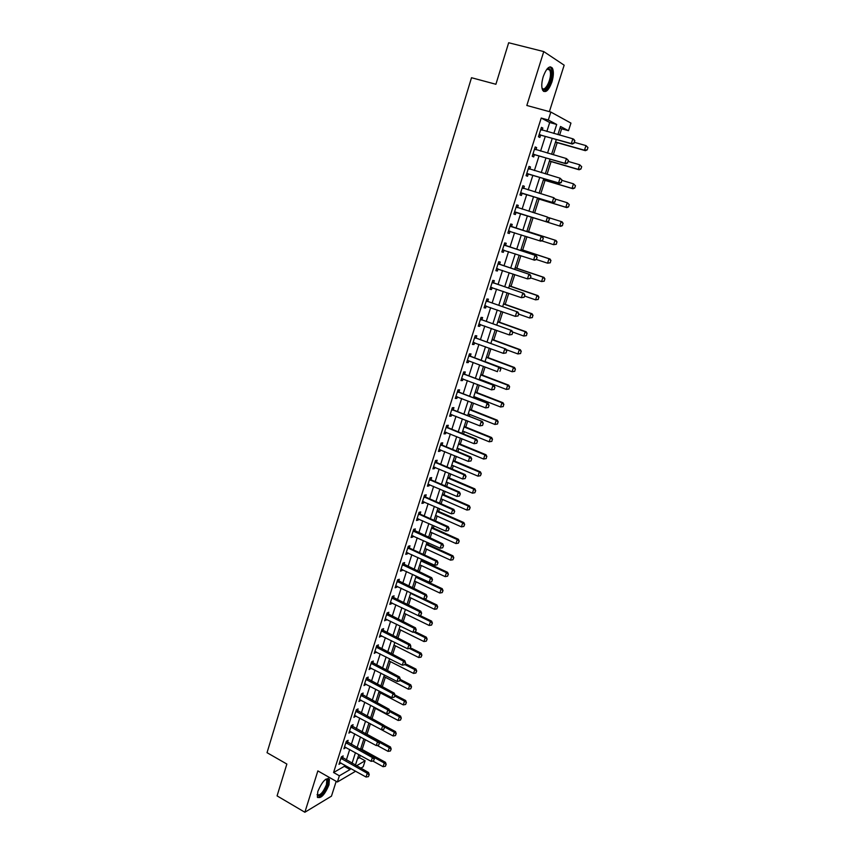 <?xml version="1.0" encoding="UTF-8"?>
<svg xmlns="http://www.w3.org/2000/svg" width="855" height="855" viewBox="0 0 855 855"><rect width="100%" height="100%" fill="white"/><g stroke="black" fill="none" stroke-linecap="round" stroke-linejoin="round"><path stroke-width="1.28" d="M328.983 784.911L329.421 779.183C326.033 777.366 322.164 781.459 317.814 791.474L317.376 797.17C320.817 798.944 324.686 794.861 328.983 784.911M551.913 81.973C553.677 75.892 553.837 71.286 552.394 68.133C549.551 65.204 546.495 68.037 543.224 76.64C541.471 82.721 541.311 87.317 542.743 90.406C545.608 93.334 548.664 90.523 551.913 81.973M357.454 758.823L359.506 757.648L365.128 760.768L363.193 766.775L360.789 768.196M549.38 111.642L564.161 65.183L543.759 51.578L508.672 42.75L495.9 84.271L471.5 77.72L267.038 752.689L286.863 764.049L277.073 795.887L304.872 812.25L331.473 796.144L336.186 781.32M546.847 131.488L549.712 122.522L541.215 118.043L548.312 120.01L550.844 112.048L570.948 123.099L568.49 130.708L560.517 126.476L557.909 134.598M559.63 135.079L561.649 128.806L568.49 130.708M359.506 757.648L360.244 755.328M362.135 749.472L365.309 739.596M367.019 734.263L370.397 723.768M371.989 718.82L375.345 708.368M377.098 702.906L380.325 692.871M382.249 686.886L385.338 677.288M387.433 670.769L390.372 661.62M392.648 654.545L395.438 645.846M397.896 638.225L400.546 629.975M403.175 621.799L405.676 614.008M408.487 605.265L410.838 597.944M413.831 588.625L416.032 581.785M419.217 571.888L421.259 565.518M422.776 560.827L423.075 559.886M424.636 555.034L426.527 549.156M428.024 544.475L428.526 542.914M430.086 538.084L431.818 532.686M433.314 528.016L434.019 525.836M435.569 521.016L437.14 516.11M438.647 511.45L439.545 508.65M441.095 503.83L442.505 499.438M444.002 494.788L445.102 491.347M446.652 486.548L447.902 482.658M449.388 478.02L450.703 473.937M452.242 469.139L453.321 465.772M454.817 461.144L456.335 456.41M457.874 451.622L458.793 448.779M460.268 444.162L462.01 438.765M463.538 433.998L464.286 431.679M465.761 427.073L467.717 421.002M469.245 416.246L469.823 414.472M471.297 409.876L473.467 403.122M474.985 398.377L475.391 397.148M476.855 392.573L479.249 385.124M480.767 380.4L480.991 379.716M482.455 375.153L485.074 367.009M488.087 357.614L490.93 348.776M493.763 339.969L496.841 330.415M499.47 322.217L502.783 311.936M505.22 304.337L508.757 293.329M511.001 286.35L514.785 274.594M516.826 268.246L520.845 255.731M522.683 250.013L526.947 236.739M528.582 231.673L533.082 217.651M534.578 213.013L539.056 199.087M540.777 193.732L545.062 180.405M547.018 174.313L551.101 161.595M553.303 154.766L557.193 142.657M561.649 128.806L560.046 127.961M541.215 118.043L333.578 772.514L344.33 766.347L344.736 765.086M346.318 760.127L349.706 749.504M351.277 744.545L354.707 733.814M356.279 728.877L359.741 718.04M361.312 713.102L364.807 702.158M366.378 697.242L369.905 686.18M371.465 681.275L375.024 670.106M376.595 665.201L380.186 653.925M381.747 649.031L385.381 637.648M386.941 632.764L390.607 621.264M392.167 616.391L395.865 604.784M397.415 599.921L401.155 588.197M402.705 583.334L406.488 571.493M408.027 566.651L411.843 554.692M413.393 549.861L417.24 537.784M418.779 532.964L422.669 520.759M424.208 515.95L428.131 503.638M429.67 498.828L433.635 486.388M435.163 481.6L439.171 469.042M440.688 464.265L444.739 451.568M446.257 446.812L450.35 433.998M451.868 429.242L455.993 416.3M457.511 411.565L461.679 398.483M463.186 393.76L467.396 380.56M468.903 375.847L473.157 362.509M474.653 357.807L478.95 344.341M480.446 339.659L484.785 326.044M486.271 321.384L490.663 307.64M492.138 302.98L496.573 289.097M498.048 284.459L502.526 270.437M504.001 265.82L508.522 251.648M509.986 247.042L514.55 232.742M516.014 228.146L520.631 213.697M522.095 209.101L526.723 194.566M528.219 189.896L532.868 175.307M534.386 170.562L539.056 155.92M540.595 151.089L545.287 136.405M542.198 130.174L542.861 128.079L541.439 127.352L538.447 136.768L539.879 137.463L540.606 135.176M535.967 149.753L536.651 147.605L535.209 146.942L532.238 156.294L533.68 156.935L534.407 154.669M529.779 169.194L530.485 167.003L529.031 166.404L526.071 175.692L527.535 176.269L528.24 174.035M523.645 188.506L524.35 186.272L522.886 185.727L519.958 194.951L521.422 195.474L522.127 193.262M517.542 207.68L518.269 205.403L516.783 204.922L513.876 214.081L515.362 214.541L516.057 212.361M511.525 226.596L512.22 224.416L510.724 223.978L507.838 233.084L509.334 233.49L510.018 231.331M505.519 245.471L506.213 243.29L504.707 242.916L501.832 251.958L503.349 252.311L504.023 250.162L502.398 250.194M499.555 264.216L500.25 262.047L498.732 261.716L495.879 270.704L497.396 271.003L498.059 268.93M493.634 282.834L494.318 280.664L492.801 280.397L489.958 289.321L491.497 289.567L492.127 287.558M487.745 301.334L488.44 299.165L486.901 298.951L484.08 307.821L485.629 308.003L486.239 306.069M481.899 319.706L482.594 317.547L481.044 317.387L478.244 326.193L479.794 326.321L480.392 324.462M476.096 337.96L476.78 335.801L475.22 335.694L472.441 344.437L474.012 344.522L474.578 342.727M470.336 356.086L471.02 353.938L469.438 353.885L466.68 362.573L468.262 362.606L468.807 360.863M464.607 374.095L465.28 371.957L463.699 371.946L460.963 380.582L462.544 380.56L463.079 378.893M458.911 391.985L459.595 389.859L457.991 389.901L455.266 398.473L456.869 398.409L457.382 396.795M453.257 409.769L453.93 407.632L452.327 407.728L449.623 416.246L451.226 416.129L451.718 414.579M447.635 427.425L448.309 425.298L446.695 425.437L444.012 433.902L445.626 433.742L446.096 432.256M442.056 444.974L442.73 442.847L441.105 443.04L438.433 451.451L440.069 451.237L440.517 449.816M436.51 462.405L437.183 460.289L435.548 460.524L432.897 468.871L434.532 468.615L434.971 467.258M431.005 479.719L431.668 477.614L430.033 477.892L427.393 486.196L429.039 485.886L429.456 484.582M425.534 496.926L426.196 494.821L424.54 495.152L421.921 503.403L423.578 503.05L423.973 501.8M420.094 514.026L420.756 511.921L419.089 512.305L416.492 520.492L418.159 520.096L418.533 518.91M414.686 531.008L415.348 528.914L413.681 529.341L411.095 537.474L412.773 537.036L413.125 535.914M409.321 547.895L409.983 545.8L408.295 546.27L405.73 554.361L407.418 553.869L407.75 552.8M403.977 564.663L404.639 562.579L402.951 563.092L400.397 571.129L402.096 570.595L402.416 569.58M398.676 581.325L399.338 579.252L397.639 579.808L395.106 587.791L396.805 587.214L397.115 586.263M393.407 597.891L394.07 595.817L392.36 596.416L389.837 604.346L391.558 603.726L391.836 602.828M388.181 614.339L388.833 612.276L387.112 612.917L384.611 620.805L386.599 619.298M382.976 630.691L383.628 628.639L381.907 629.312L379.417 637.146L381.394 635.66M377.803 646.946L378.455 644.894L376.724 645.611L374.255 653.402L376.221 651.916M372.673 663.095L373.325 661.043L371.572 661.802L369.114 669.54L371.081 668.076M367.565 679.148L368.216 677.096L366.464 677.897L364.016 685.592L365.972 684.128M362.488 695.094L363.14 693.052L361.376 693.897L358.95 701.538L360.896 700.085M357.443 710.943L358.095 708.902L356.332 709.789L353.917 717.388L355.851 715.945M352.431 726.697L353.083 724.666L351.309 725.585L348.904 733.13L350.839 731.709M347.451 742.354L348.103 740.323L346.318 741.285L343.934 748.788L345.858 747.377M342.502 757.915L343.144 755.895L341.359 756.889L338.986 764.349L340.91 762.938M355.669 771.21L337.383 782.004L317.857 770.9L304.872 812.25M337.383 782.004L339.371 775.784L350.048 769.564L350.454 768.292M333.578 772.514L339.371 775.784M543.759 51.578L526.83 105.475L550.844 112.048M356.492 765.802L365.128 760.768M556.327 139.525L551.593 154.274M550.032 159.115L545.319 173.811M543.791 178.577L539.088 193.219M537.581 197.9L532.9 212.489M562.408 225.645L562.985 223.347L562.408 225.645L560.656 226.329L531.415 217.117L526.766 231.598M525.28 236.204L520.674 250.558M519.188 255.185L514.625 269.389M513.139 274.038L508.618 288.103M507.122 292.752L502.655 306.688M501.148 311.359L496.723 325.146M495.216 329.827L490.834 343.475M489.327 348.177L484.988 361.697M483.47 366.41L479.174 379.791M477.656 384.515L473.403 397.757M471.885 402.502L467.674 415.616M466.146 420.371L461.978 433.357M460.439 438.123L456.314 450.98M454.785 455.758L450.692 468.487M449.153 473.275L445.102 485.875M443.563 490.685L439.555 503.157M438.017 507.977L434.041 520.332M432.491 525.162L428.569 537.389M427.008 542.23L423.118 554.339M421.568 559.191L417.71 571.183M416.15 576.046L412.345 587.919M410.774 592.782L407.001 604.549M405.43 609.423L401.69 621.072M400.129 625.956L396.421 637.488M394.85 642.383L391.184 653.808M389.602 658.713L385.979 670.021M384.397 674.937L380.806 686.127M379.225 691.054L375.666 702.137M374.073 707.074L370.546 718.05M368.965 722.999L365.47 733.868M363.877 738.816L360.425 749.579M358.833 754.548L355.413 765.204M553.826 133.444L556.701 124.456L548.312 120.01M352.046 763.323L355.456 752.678M357.048 747.719L360.489 736.967M362.071 732.019L365.555 721.16M367.137 716.223L370.653 705.257M372.224 700.331L375.773 689.258M377.354 684.331L380.935 673.152M382.506 668.236L386.129 656.95M387.7 652.044L391.355 640.641M392.915 635.746L396.602 624.225M398.174 619.341L401.893 607.713M403.464 602.839L407.226 591.094M408.776 586.22L412.58 574.357M414.13 569.505L417.977 557.524M419.527 552.683L423.396 540.584M424.946 535.754L428.868 523.538M430.407 518.718L434.361 506.374M435.9 501.564L439.898 489.092M441.426 484.304L445.466 471.714M446.994 466.926L451.066 454.208M452.594 449.441L456.709 436.595M458.237 431.839L462.395 418.865M463.912 414.119L468.113 401.016M469.63 396.282L473.862 383.051M475.38 378.327L479.655 364.967M481.162 360.254L485.49 346.756M486.997 342.064L491.358 328.427M492.865 323.756L497.268 309.98M498.764 305.321L503.221 291.405M504.707 286.756L509.217 272.702M510.702 268.075L515.244 253.882M516.719 249.254L521.315 234.922M522.79 230.316L527.428 215.834M528.903 211.238L533.573 196.671M535.07 191.99L539.751 177.37M541.279 172.614L545.982 157.94M547.531 153.098L552.245 138.371M549.712 122.522L556.701 124.456M344.33 766.347L350.048 769.564M541.343 127.652L542.861 128.079M535.145 147.167L536.651 147.605M528.978 166.565L530.485 167.003M522.854 185.813L524.35 186.272M516.783 204.944L518.269 205.403M513.876 214.081L515.362 214.541M507.859 233.009L509.334 233.49M501.874 251.819L503.349 252.311M495.943 270.501L497.396 271.003M490.043 289.065L491.497 289.567M484.187 307.49L485.629 308.003M478.362 325.808L479.794 326.321M472.58 343.999L474.012 344.522M466.841 362.06L468.262 362.606M461.134 380.015L462.544 380.56M455.469 397.853L456.869 398.409M449.837 415.573L451.226 416.129M444.247 433.175L445.626 433.742M438.69 450.66L440.069 451.237M433.164 468.038L434.532 468.615M427.671 485.298L429.039 485.886M422.22 502.451L423.578 503.05M416.813 519.487L418.159 520.096M411.426 536.427L412.773 537.036M406.082 553.249L407.418 553.869M400.771 569.964L402.096 570.595M395.48 586.583L396.805 587.214M390.243 603.096L391.558 603.726M385.028 619.49L386.332 620.142M379.844 635.799L381.148 636.451M374.693 652.002L375.986 652.654M369.574 668.097L370.867 668.76M364.497 684.096L365.769 684.77M359.442 699.999L360.714 700.673M354.419 715.795L355.68 716.479M349.428 731.506L350.689 732.19M344.469 747.11L345.719 747.804M339.531 762.628L340.782 763.333M573.962 143.095L574.731 140.722L573.962 143.095L571.3 143.555L572.273 144.046L541.119 135.218L538.917 135.293M540.755 129.5L572.839 138.799L571.3 143.555L539.099 134.705M574.731 140.722L572.839 138.799L573.812 139.301L574.891 140.808M540.809 129.319L541.878 130.088M572.273 144.046L574.122 143.18M555.483 142.176L585.386 150.672L584.467 150.213L585.974 145.596L574.4 142.325M587.802 147.466L585.974 145.596L587.962 147.541L587.203 149.849L587.962 147.541M555.536 141.983L584.467 150.213L587.054 149.764M587.203 149.849L585.386 150.672M567.56 162.835L568.319 160.473L567.56 162.835L564.909 163.294L565.892 163.743L534.92 154.723L532.729 154.766M534.535 149.069L566.438 158.56L564.909 163.294L532.889 154.242M568.319 160.473L566.438 158.56L568.49 160.548M534.61 148.845L535.796 149.7M565.892 163.743L567.72 162.91M561.201 182.436L561.959 180.095L561.201 182.436L558.561 182.885L559.555 183.291L528.753 174.078L526.573 174.121M528.358 168.499L560.078 178.193L558.561 182.885L526.733 173.64M561.959 180.095L560.078 178.193L562.12 180.159M528.443 168.232L529.747 169.183M559.555 183.291L561.361 182.51M554.884 201.908L555.632 199.578L554.884 201.908L552.255 202.357L553.26 202.721L522.64 193.316L520.471 193.326M522.223 187.801L553.762 197.697L552.255 202.357L520.61 192.899M555.632 199.578L553.762 197.697L555.803 199.632M522.33 187.48L523.709 188.506L522.651 188.121M553.26 202.721L555.045 201.962M549.402 161.093L579.145 169.782L578.215 169.354L579.711 164.769L568.201 161.435M581.539 166.629L579.711 164.769L581.689 166.693L580.94 168.991L581.689 166.693M549.444 160.954L578.215 169.354L580.791 168.916M580.94 168.991L579.145 169.782M543.363 179.892L572.946 188.752L572.006 188.378L573.491 183.825L562.045 180.416M575.308 185.663L573.491 183.825L575.468 185.727L574.72 188.004L575.468 185.727M543.395 179.807L572.006 188.378L574.571 187.94M574.72 188.004L572.946 188.752M537.368 198.563L566.78 207.605L565.828 207.263L567.314 202.742L555.461 199.119M569.131 204.569L567.314 202.742L569.28 204.623L568.543 206.889L569.28 204.623M537.389 198.52L565.828 207.263L568.383 206.825M568.543 206.889L566.78 207.605M548.611 221.231L549.359 218.923L548.611 221.231L545.992 221.68L547.008 222.001L516.559 212.414L514.4 212.414M516.131 206.974L547.489 217.052L545.992 221.68L514.528 212.04M549.359 218.923L547.489 217.052L549.53 218.976M516.249 206.611L517.628 207.637L516.559 207.295M547.008 222.001L548.782 221.285M560.656 226.329L559.704 226.03L561.169 221.541L548.643 217.619M562.985 223.347L561.169 221.541L562.12 221.851L563.146 223.401M531.415 217.117L559.704 226.03L562.248 225.592M546.933 69.127L548.835 68.197L551.251 71.072C553.367 79.483 544.346 95.749 541.931 87.83M541.92 87.755C544.656 93.227 552.052 78.681 550.214 71.478L549.637 69.896L547.959 68.828L546.89 69.18L549.637 69.896M543.588 91.389C547.873 92.009 553.741 76.971 551.956 69.896L550.171 66.808M325.691 779.258L326.834 779.108C328.17 779.578 328.341 781.491 327.358 784.847C323.147 794.199 319.738 797.512 317.109 794.776M317.13 794.53L317.13 794.541C319.898 795.973 322.998 792.703 326.45 784.73L326.792 780.145L325.499 779.397L326.792 780.145M317.558 797.501C321.405 796.721 324.911 792.371 328.064 784.43L328.181 778.253M510.179 231.32L508.383 231.374M542.551 240.479L543.299 238.182L542.551 240.479L540.798 241.163L508.479 231.042M510.082 226.009L542.284 236.579L543.299 238.182M510.211 225.602L511.963 226.842L542.284 236.579M542.38 240.437L539.772 240.886L541.258 236.29L543.128 238.139M536.363 259.546L537.111 257.259L536.363 259.546L534.621 260.187L502.484 249.917M504.076 244.925L536.106 255.634L537.111 257.259M504.215 244.466L505.957 245.716L536.106 255.634M536.192 259.503L533.595 259.952L535.07 255.378L536.94 257.227M497.931 268.887L496.456 268.898M530.228 278.474L530.955 276.208L530.228 278.474L527.46 278.88L496.52 268.673M498.102 263.703L529.961 274.562L530.955 276.208M498.262 263.212L499.993 264.462L529.961 274.562M530.047 278.441L527.46 278.88L528.924 274.348L530.784 276.176M491.871 287.472L490.546 287.483M524.126 297.284L524.852 295.028L524.126 297.284L521.368 297.69L490.61 287.291M492.17 282.364L523.869 293.361L524.852 295.028M492.341 281.829L494.072 283.091L523.869 293.361M523.944 297.251L521.368 297.69L522.822 293.19L524.681 294.996M485.854 305.93L484.678 305.93M518.066 315.955L518.793 313.721L518.066 315.955L515.309 316.371L484.721 305.791M486.281 300.896L517.82 312.032L518.793 313.721M486.463 300.319L488.184 301.591L517.82 312.032M517.884 315.933L515.309 316.371L516.762 311.904L518.611 313.7M556.306 244.274L556.883 242.008L556.306 244.274L553.613 244.669L555.066 240.202L526.904 231.171M556.883 242.008L555.066 240.202L556.039 240.479L526.915 231.139M541.685 240.821L553.613 244.669L556.145 244.231M557.043 242.05L556.039 240.479M550.257 262.784L550.823 260.54L550.257 262.784L547.563 263.18L549.017 258.755L520.994 249.553M550.823 260.54L549.017 258.755L549.989 258.99L521.026 249.468M536.384 259.493L547.563 263.18L550.096 262.752M550.983 260.572L549.989 258.99M544.24 281.177L544.795 278.944L544.24 281.177L541.557 281.573L542.989 277.17L515.138 267.807M544.795 278.944L542.989 277.17L543.972 277.373L515.17 267.69M530.442 277.822L541.557 281.573L544.079 281.145M544.956 278.976L543.972 277.373M538.265 299.442L538.81 297.23L538.265 299.442L535.583 299.849L537.015 295.477L509.313 285.955M538.81 297.23L537.015 295.477L538.009 295.638L509.356 285.784M524.532 296.022L535.583 299.849L538.094 299.421M538.981 297.262L538.009 295.638M532.323 317.59L532.868 315.399L532.323 317.59L529.651 317.996L531.073 313.657L503.52 303.974M532.868 315.399L531.073 313.657L532.077 313.774L503.584 303.771M518.664 314.116L529.651 317.996L532.163 317.568M533.039 315.42L532.077 313.774M479.879 324.269L478.853 324.259M512.049 334.508L512.765 332.285L512.049 334.508L509.302 334.925L478.886 324.173M480.435 319.31L511.803 330.575L512.765 332.285M480.628 318.68L482.338 319.962L511.803 330.575M511.867 334.497L509.302 334.925L510.734 330.49L512.583 332.274M526.434 335.62L526.969 333.45L526.434 335.62L523.762 336.036L525.173 331.719L497.77 321.875M526.969 333.45L525.173 331.719L526.188 331.804L497.845 321.63M512.605 332.007L523.762 336.036L526.263 335.609M527.14 333.461L526.188 331.804M473.937 342.481L473.072 342.47M506.064 352.933L506.78 350.732L506.064 352.933L503.328 353.361L473.082 342.428M474.621 337.597L505.829 349L506.78 350.732M474.835 336.923L476.534 338.217L505.829 349M505.882 352.923L503.328 353.361L504.76 348.947L506.598 350.721M520.567 353.532L521.101 351.384L520.567 353.532L517.916 353.949L519.316 349.663L492.063 339.67M521.101 351.384L519.316 349.663L520.332 349.706L492.149 339.382M506.171 349.62L517.916 353.949L520.396 353.521M521.272 351.384L520.332 349.706M467.867 360.575L497.396 371.668L498.818 367.287L499.897 367.297L500.838 369.05L499.951 371.23L500.838 369.05M468.85 355.755L498.818 367.287L500.656 369.039M469.074 355.049L470.763 356.343L499.897 367.297M514.753 371.327L515.276 369.189L514.753 371.327L512.102 371.743L513.492 367.479L486.377 357.347M515.276 369.189L513.492 367.479L514.518 367.5L486.484 357.016M485.031 361.569L512.102 371.743L514.582 371.327M515.447 369.2L514.518 367.5M494.233 389.42L494.938 387.24L494.233 389.42L491.507 389.859L461.593 378.573M463.111 373.806L494.008 385.477L494.938 387.24M463.346 373.058L465.024 374.362L494.008 385.477M494.051 389.42L491.507 389.859L492.918 385.498L494.756 387.24M508.96 389.004L509.484 386.888L508.96 389.004L506.32 389.431L507.71 385.199L480.745 374.907M509.484 386.888L507.71 385.199L508.736 385.178L480.863 374.543M479.399 379.107L506.32 389.431L508.789 389.004M509.655 386.888L508.736 385.178M488.365 407.472L489.071 405.313L488.365 407.472L485.651 407.921L455.907 396.474M457.414 391.729L488.152 403.539L489.071 405.313M457.66 390.949L459.338 392.253L488.152 403.539M488.184 407.482L485.651 407.921L487.051 403.592L488.889 405.323M503.221 406.563L503.734 404.479L503.221 406.563L500.581 407.001L501.96 402.791L475.134 392.36M503.734 404.479L501.96 402.791L502.997 402.737L475.273 391.953M473.798 396.528L500.581 407.001L503.05 406.574M503.905 404.468L502.997 402.737M482.551 425.416L483.246 423.268L482.551 425.416L479.837 425.865L450.254 414.248M451.75 409.545L482.338 421.472L483.246 423.268M452.017 408.722L453.674 410.037L482.338 421.472M482.359 425.437L479.837 425.865L481.226 421.568L483.064 423.289M497.514 424.016L498.016 421.943L497.514 424.016L494.885 424.454L496.242 420.275L469.577 409.695M498.016 421.943L496.242 420.275L497.289 420.179L469.716 409.256M468.241 413.841L494.885 424.454L497.332 424.037M498.198 421.932L497.289 420.179M476.769 443.243L477.453 441.105L476.769 443.243L474.065 443.692L444.643 431.914M446.128 427.233L475.444 439.427L476.566 439.288L477.453 441.105M446.406 426.378L448.052 427.692L476.566 439.288M476.577 443.264L474.065 443.692L475.444 439.427L477.272 441.127M471.02 460.941L471.704 458.825L471.02 460.941L468.326 461.401L439.064 449.463M440.539 444.814L469.694 457.158L470.827 456.998L471.704 458.825M440.827 443.916L442.473 445.241L470.827 456.998M470.838 460.973L468.326 461.401L469.694 457.158L471.522 458.857M465.12 478.565L465.996 476.427L465.12 478.565L462.63 478.992L433.528 466.894M434.992 462.277L463.987 474.782L465.12 474.578L465.996 476.427M435.291 461.337L436.926 462.673L465.12 474.578M462.63 478.992L463.987 474.782L465.804 476.459M459.456 496.05L460.321 493.912L459.456 496.05L456.965 496.466L428.024 484.219M429.477 479.634L458.323 492.288L459.456 492.053L460.321 493.912M429.787 478.661L431.412 479.997L459.456 492.053M456.965 496.466L458.323 492.288L460.129 493.955M453.823 513.417L454.689 511.29L453.823 513.417L451.333 513.834L422.552 501.425M423.995 496.873L452.68 509.676L453.834 509.409L454.689 511.29M424.315 495.857L425.94 497.204L453.834 509.409M451.333 513.834L452.68 509.676L454.497 511.333M448.223 530.666L449.089 528.55L448.223 530.666L445.744 531.083L417.112 518.525M418.555 513.994L447.09 526.958L448.244 526.648L449.089 528.55M418.886 512.947L420.5 514.304L448.244 526.648M445.744 531.083L447.09 526.958L448.896 528.604M442.666 547.809L443.521 545.704L442.666 547.809L440.197 548.226L411.715 535.519M413.147 531.019L441.522 544.122L442.687 543.791L443.521 545.704M413.489 529.94L442.687 543.791M440.197 548.226L441.522 544.122L443.328 545.757M437.14 564.834L437.995 562.74L437.14 564.834L434.682 565.251L406.349 552.394M407.771 547.927L435.997 561.179L437.172 560.805L437.995 562.74M408.124 546.805L409.716 548.173L437.172 560.805M434.682 565.251L435.997 561.179L437.803 562.804M431.647 581.763L432.502 579.669L431.647 581.763L429.199 582.17L401.016 569.173M402.427 564.728L430.503 578.119L431.69 577.723L432.502 579.669M402.801 563.573L431.69 577.723M429.199 582.17L430.503 578.119L432.299 579.733M426.196 598.575L427.04 596.491L426.196 598.575L423.749 598.981L395.726 585.835M397.126 581.421L425.053 594.962L426.239 594.524L427.04 596.491M397.5 580.235L426.239 594.524M423.749 598.981L425.053 594.962L426.848 596.555M420.778 615.279L421.622 613.195L420.778 615.279L418.341 615.686L390.457 602.401M391.846 598.019L419.634 611.688L420.82 611.229L421.622 613.195M392.242 596.801L420.82 611.229M418.341 615.686L419.634 611.688L421.419 613.281M415.391 631.877L416.235 629.804L415.391 631.877L412.965 632.283L385.231 618.86M386.61 614.499L414.248 628.307L415.445 627.816L416.235 629.804M387.005 613.249L415.445 627.816M412.965 632.283L414.248 628.307L416.032 629.889M410.037 648.368L410.881 646.305L410.037 648.368L407.621 648.774L380.026 635.212M381.405 630.883L408.893 644.83L410.101 644.307L410.881 646.305M381.811 629.601L410.101 644.307M407.621 648.774L408.893 644.83L410.678 646.391M404.725 664.752L405.559 662.7L404.725 664.752L402.31 665.169L374.864 651.467M376.232 647.16L403.581 661.246L404.789 660.68L405.559 662.7M376.649 645.846L404.789 660.68M402.31 665.169L403.581 661.246L405.356 662.796M399.435 681.04L400.268 678.998L399.435 681.04L397.03 681.446L369.734 667.616M371.091 663.341L398.291 677.545L399.509 676.968L400.268 678.998M371.519 661.994L399.509 676.968M397.03 681.446L398.291 677.545L400.065 679.094M394.187 697.22L395.021 695.19L394.187 697.22L391.793 697.627L364.625 683.658M365.983 679.415L393.043 693.758L394.273 693.138L395.021 695.19M366.421 678.036L394.273 693.138M391.793 697.627L393.043 693.758L394.818 695.286M388.972 713.305L389.795 711.274L388.972 713.305L386.578 713.711L359.56 699.614M360.906 695.393L387.828 709.864L389.057 709.212L389.795 711.274M361.355 693.982L389.057 709.212M386.578 713.711L387.828 709.864L389.591 711.381M383.788 729.283L384.611 727.263L383.788 729.283L381.405 729.689L354.526 715.464M355.862 711.274L382.645 725.863L383.874 725.19L384.611 727.263M356.311 709.832L383.874 725.19M381.405 729.689L382.645 725.863L384.408 727.37M491.839 441.362L492.341 439.31L491.839 441.362L489.21 441.8L490.567 437.642L464.041 426.923M492.341 439.31L490.567 437.642L491.625 437.525L464.19 426.442M462.715 431.038L489.21 441.8L491.657 441.383M492.512 439.288L491.625 437.525M486.196 458.59L486.698 456.549L486.196 458.59L483.588 459.028L484.935 454.903L458.547 444.044M486.698 456.549L484.935 454.903L485.993 454.742L458.708 443.521M457.233 448.138L483.588 459.028L486.025 458.611M486.88 456.527L485.993 454.742M451.771 465.12L477.988 476.15L479.334 472.056L453.075 461.059M481.098 473.691L480.425 475.733L481.269 473.659L479.334 472.056L480.403 471.864L453.257 460.492M477.988 476.15L480.425 475.733M481.269 473.659L480.403 471.864M446.353 481.996L472.43 493.164L473.766 489.092L447.657 477.956M475.519 490.717L474.856 492.758L475.701 490.674L473.766 489.092L474.846 488.868L447.838 477.357M472.43 493.164L474.856 492.758M475.701 490.674L474.846 488.868M440.966 498.775L466.905 510.072L468.23 506.021L442.259 494.756M469.983 507.635L469.331 509.655L470.165 507.592L468.23 506.021L469.32 505.765L442.463 494.126M466.905 510.072L469.331 509.655M470.165 507.592L469.32 505.765M435.612 515.437L461.422 526.872L462.737 522.843L436.894 511.45M464.489 524.446L463.827 526.456L464.671 524.404L462.737 522.843L463.827 522.555L437.108 510.777M461.422 526.872L463.827 526.456M464.671 524.404L463.827 522.555M430.3 532.002L455.972 543.566L457.275 539.569L431.572 528.037M459.028 541.162L458.366 543.16L459.21 541.108L457.275 539.569L458.376 539.249L431.796 527.332M455.972 543.566L458.366 543.16M459.21 541.108L458.376 539.249M425.01 548.461L450.553 560.153L451.846 556.178L426.282 544.517M453.588 557.759L452.947 559.747L453.781 557.695L451.846 556.178L452.958 555.825L426.517 543.78M450.553 560.153L452.947 559.747M453.781 557.695L452.958 555.825M419.762 564.813L445.166 576.633L446.449 572.69L421.013 560.901M448.191 574.261L447.55 576.227L448.383 574.197L446.449 572.69L447.571 572.305L421.269 560.132M445.166 576.633L447.55 576.227M448.383 574.197L447.571 572.305M414.536 581.079L439.812 593.017L441.095 589.095L415.787 577.178M442.837 590.655L442.195 592.611L443.018 590.581L441.095 589.095L442.217 588.678L416.043 576.377M439.812 593.017L442.195 592.611M443.018 590.581L442.217 588.678M409.353 597.228L434.49 609.294L435.772 605.393L410.592 593.359M437.504 606.943L436.862 608.899L437.685 606.868L435.772 605.393L436.894 604.955L424.219 598.906M434.49 609.294L436.862 608.899M437.685 606.868L436.894 604.955M404.191 613.292L429.21 625.475L430.471 621.596L405.43 609.444M432.202 623.135L431.572 625.069L432.395 623.06L430.471 621.596L431.615 621.125L419.858 615.429M429.21 625.475L431.572 625.069M432.395 623.06L431.615 621.125M399.071 629.248L423.952 641.549L425.213 637.702L413.895 632.123M426.944 639.23L426.314 641.154L427.137 639.145L425.213 637.702L426.356 637.199L415.466 631.845M423.952 641.549L426.314 641.154M427.137 639.145L426.356 637.199M393.973 645.108L418.736 657.527L419.987 653.701L409.492 648.464M421.707 655.219L421.088 657.132L421.9 655.133L419.987 653.701L421.13 653.177L410.389 647.812M418.736 657.527L421.088 657.132M421.9 655.133L421.13 653.177M388.907 660.872L413.553 673.409L414.793 669.615L404.939 664.613M416.513 671.111L415.893 673.013L416.706 671.025L414.793 669.615L415.947 669.059L405.259 663.64M413.553 673.409L415.893 673.013M416.706 671.025L415.947 669.059M383.884 676.54L408.391 689.194L409.63 685.421L399.819 680.377M411.341 686.918L410.731 688.799L411.533 686.811L409.63 685.421L410.785 684.834L400.151 679.362M408.391 689.194L410.731 688.799M411.533 686.811L410.785 684.834M378.883 692.123L403.271 704.883L404.49 701.132L394.743 696.045M406.211 702.618L405.591 704.488L406.403 702.511L404.49 701.132L405.665 700.512L394.925 694.923M403.271 704.883L405.591 704.488M406.403 702.511L405.665 700.512M373.913 707.598L398.174 720.476L399.392 716.747L389.688 711.606M401.102 718.221L400.493 720.081L401.294 718.115L399.392 716.747L400.568 716.105L389.42 710.216M398.174 720.476L400.493 720.081M401.294 718.115L400.568 716.105M378.637 745.165L379.46 743.145L378.637 745.165L376.253 745.571L349.513 731.217M350.839 727.049L377.493 741.766L378.733 741.061L379.46 743.145M351.309 725.585L378.733 741.061M376.253 745.571L377.493 741.766L379.246 743.262M381.426 729.689L393.108 735.973L394.326 732.265L384.526 727.007M396.025 733.729L395.427 735.578L396.228 733.611L394.326 732.265L395.502 731.602L383.959 725.414M393.108 735.973L395.427 735.578M396.228 733.611L395.502 731.602M373.517 760.95L374.33 758.941L373.517 760.95L371.145 761.345L344.544 746.875M345.858 742.728L372.374 757.573L373.614 756.846L374.33 758.941M346.361 741.264L373.614 756.846M371.145 761.345L372.374 757.573L374.127 759.058M377.151 745.421L388.074 751.374L389.282 747.687L379.118 742.161M390.992 749.14L390.382 750.989L391.184 749.023L389.282 747.687L390.468 746.992L365.598 733.494M388.074 751.374L390.382 750.989M391.184 749.023L390.468 746.992M368.42 776.639L369.242 774.63L368.42 776.639L366.068 777.035L339.595 762.436M340.899 758.321L367.276 773.283L368.537 772.525L369.242 774.63M341.444 756.846L368.537 772.525M366.068 777.035L367.276 773.283L369.029 774.758M372.887 761.057L383.072 766.689L384.28 763.023L373.753 757.231M385.979 764.466L385.381 766.294L386.171 764.349L384.28 763.023L385.466 762.307L360.714 748.691M383.072 766.689L385.381 766.294M386.171 764.349L385.466 762.307M539.644 134.673L540.67 135.176M540.093 134.716L541.119 135.218M533.435 154.21L534.471 154.669M533.883 154.253L534.92 154.723M527.268 173.608L528.315 174.025M527.706 173.661L528.753 174.078M528.785 168.82L529.48 169.108M521.144 192.877L522.202 193.262M521.582 192.931L522.64 193.316M515.052 212.019L516.121 212.35M515.49 212.072L516.559 212.414M509.014 231.032L510.093 231.32M510.895 226.532L511.963 226.842M510.51 226.329L511.579 226.639M503.007 249.906L503.841 250.109M504.877 245.449L505.957 245.716M504.493 245.246L505.572 245.513M497.044 268.662L497.61 268.769M498.903 264.238L499.993 264.462M498.518 264.035L499.609 264.259M492.972 282.898L494.072 283.091M492.587 282.695L493.688 282.877M487.072 301.441L488.184 301.591M486.698 301.227L487.799 301.377M481.226 319.845L482.338 319.962M480.841 319.631L481.964 319.749M475.401 338.142L476.534 338.217M475.027 337.928L476.15 338.003M469.63 356.311L470.763 356.343M469.256 356.097L470.389 356.129M463.891 374.362L465.024 374.362M463.517 374.137L464.65 374.137M458.184 392.295L459.338 392.253M457.81 392.071L458.964 392.039M452.519 410.101L453.674 410.037M452.156 409.876L453.31 409.812M446.898 427.799L448.052 427.692M446.524 427.575L447.689 427.468M441.308 445.38L442.473 445.241M440.934 445.156L442.11 445.017M435.751 462.844L436.926 462.673M435.387 462.619L436.563 462.448M430.225 480.2L431.412 479.997M429.873 479.976L431.048 479.762M424.743 497.45L425.94 497.204M424.39 497.215L425.576 496.969M419.303 514.582L420.5 514.304M418.939 514.347L420.136 514.069M413.884 531.596L415.092 531.286M413.531 531.361L414.739 531.051M408.508 548.515L409.716 548.173M408.156 548.279L409.363 547.937M403.165 565.315L404.383 564.941M402.812 565.08L404.03 564.706M397.853 582.02L399.082 581.614M397.5 581.774L398.729 581.368M392.573 598.607L393.813 598.169M392.231 598.372L393.46 597.934M387.336 615.098L388.576 614.627M386.984 614.852L388.223 614.392M382.121 631.482L383.371 630.99M381.779 631.236L383.019 630.744M376.948 647.759L378.199 647.235M376.606 647.513L377.857 646.989M371.807 663.94L373.058 663.384M371.465 663.694L372.716 663.138M366.688 680.024L367.949 679.436M366.346 679.768L367.607 679.191M361.612 696.002L362.873 695.393M361.27 695.746L362.541 695.136M356.556 711.884L357.828 711.242M356.225 711.627L357.497 710.986M351.544 727.658L352.816 726.996M351.202 727.413L352.484 726.739M346.553 743.348L347.835 742.653M346.222 743.091L347.504 742.397M341.594 758.941L342.887 758.214M341.263 758.684L342.556 757.958M547.959 68.828L548.835 68.197M325.969 779.418L326.834 779.108"/></g></svg>
